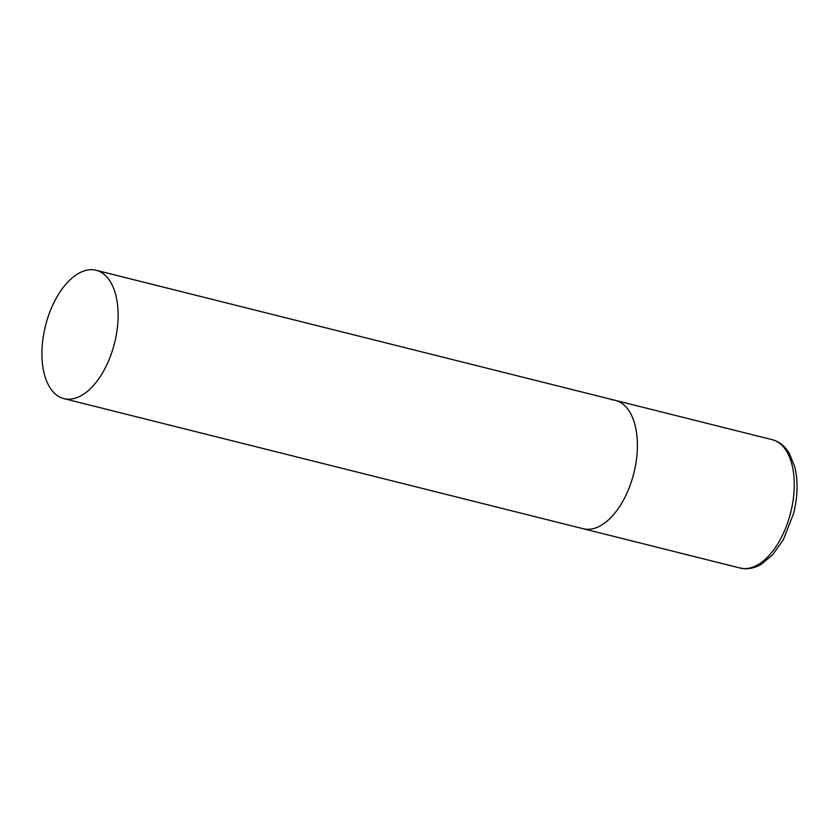 <?xml version="1.0" encoding="UTF-8"?>
<svg xmlns="http://www.w3.org/2000/svg" width="839" height="839" viewBox="0 0 839 839"><rect width="100%" height="100%" fill="white"/><g stroke="black" fill="none" stroke-linecap="round" stroke-linejoin="round"><path stroke-width="1.26" d="M586.943 529.283A66.155 35.595 104.1 0 1 583.21 528.727A66.155 35.595 -75.9 0 0 635.322 466.39A66.155 35.595 -75.9 0 0 615.375 400.381A66.155 35.595 104.1 0 1 634.63 469.809A66.155 35.595 104.1 0 1 586.943 529.283M611.641 399.825A66.155 35.595 104.1 0 1 615.375 400.381L772.237 439.688A66.155 35.595 104.1 0 1 791.492 509.116A66.155 35.595 104.1 0 1 743.805 568.59A66.155 35.595 104.1 0 1 740.082 568.034L744.707 568.727C750.391 568.957 755.991 567.416 761.508 564.102L772.74 554.715L783.437 539.55L793.6 513.489C797.742 496.615 798.151 481.135 794.816 467.05L789.216 453.144L786.007 448.645C782.179 444.062 777.585 441.073 772.237 439.688M116.055 336.282A66.155 35.595 -75.9 0 0 96.097 270.273A66.155 35.595 -75.9 0 0 43.985 332.611A66.155 35.595 -75.9 0 0 63.942 398.619A66.155 35.595 -75.9 0 0 116.055 336.282M63.942 398.619L740.082 568.034M615.375 400.381L96.097 270.273"/></g></svg>
